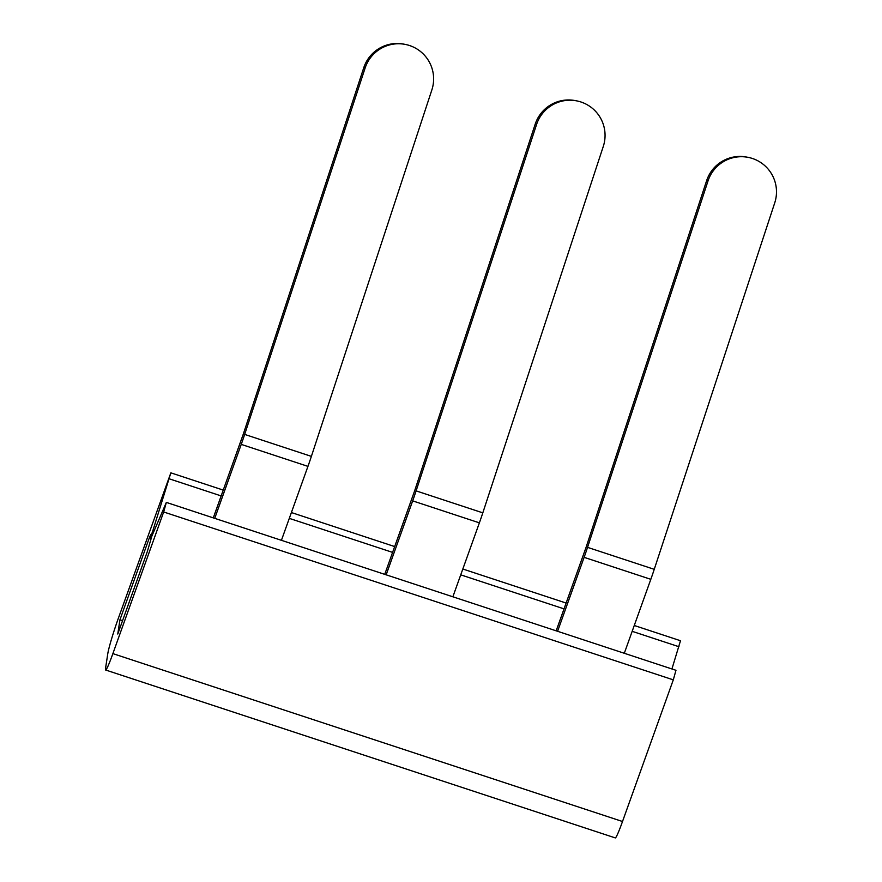 <?xml version="1.0" encoding="UTF-8"?>
<svg xmlns="http://www.w3.org/2000/svg" width="882" height="882" viewBox="0 0 882 882"><rect width="100%" height="100%" fill="white"/><g stroke="black" fill="none" stroke-linecap="round" stroke-linejoin="round"><path stroke-width="1.32" d="M119.941 619.803L117.769 634.026L147.195 551.967L151.913 535.991L166.345 502.409L163.666 511.979L112.874 653.617A28.158 1.863 108.2 0 1 105.642 670.011A28.158 1.863 108.2 0 1 105.608 667.939L107.78 653.716A28.158 1.863 108.2 0 1 118.199 618.712L170.854 472.84L152.575 531.603L150.359 537.248L150.723 534.679L149.367 537.744L119.941 619.803L122.554 620.663M166.345 502.409L675.976 670.298L673.297 679.857L622.505 821.506A28.158 1.863 108.2 0 1 615.272 837.9L105.642 670.011M634.257 625.492L680.496 640.729L671.93 668.964M557.589 631.303L584.116 557.347A28.158 1.863 108.2 0 0 587.544 547.358L708.026 180.909A35.192 35.115 -79.3 0 1 752.368 158.462A35.192 35.115 -79.3 0 1 774.727 202.882L654.246 569.331A28.158 1.863 108.2 0 1 650.817 579.32L624.302 653.275M747.914 157.316L746.536 157.051A35.192 35.115 100.7 0 0 706.636 180.645L586.155 547.094L556.167 630.828M576.486 100.835A35.192 35.115 -79.3 0 0 536.587 124.428L416.106 490.877L482.807 512.85L603.299 146.401A35.192 35.115 -79.3 0 0 576.486 100.835L575.097 100.57A35.192 35.115 100.7 0 0 535.198 124.164L414.716 490.613L384.728 574.358M482.807 512.85A28.158 1.863 108.2 0 1 479.378 522.85L452.863 596.805M416.106 490.877A28.158 1.863 108.2 0 1 412.677 500.877L479.378 522.85M386.162 574.821L412.677 500.877M405.047 44.365A35.192 35.115 -79.3 0 0 365.148 67.958L244.667 434.407L311.379 456.38L431.86 89.931A35.192 35.115 -79.3 0 0 405.047 44.365L403.658 44.1A35.192 35.115 100.7 0 0 363.77 67.694L243.289 434.142L213.29 517.877M311.379 456.38A28.158 1.863 108.2 0 1 307.95 466.369L281.424 540.324M244.667 434.407A28.158 1.863 108.2 0 1 241.238 444.396L307.95 466.369M214.723 518.351L241.238 444.396M163.666 511.979L673.297 679.857M112.874 653.617L622.505 821.506M169.377 478.86L221.173 495.927M289.307 518.373L392.6 552.397M460.735 574.843L564.039 608.878M632.173 631.325L679.008 646.749M152.575 531.603L153.633 531.945M149.367 537.744L151.031 538.296M587.544 547.358L654.246 569.331M584.116 557.347L650.817 579.32M708.026 180.909L706.636 180.645M536.587 124.428L535.198 124.164M365.148 67.958L363.77 67.694M170.854 472.84L223.256 490.094M291.391 512.541L394.695 546.575M462.83 569.022L566.123 603.045M150.359 537.248L151.296 537.557"/></g></svg>
